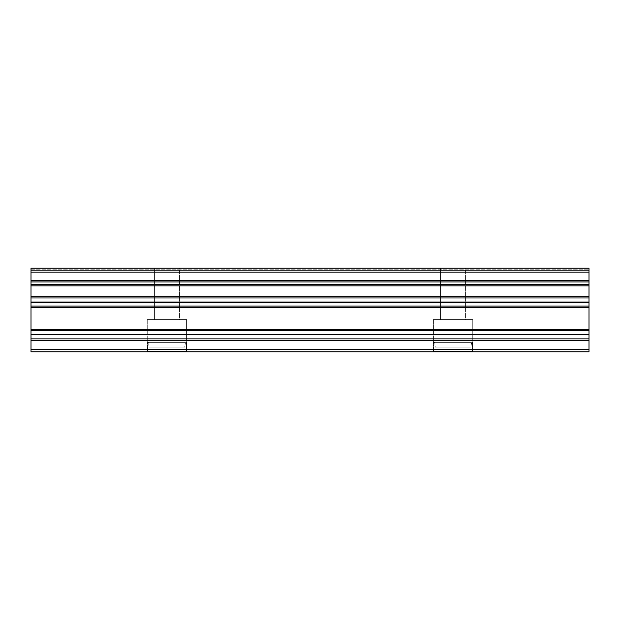 <?xml version="1.0" encoding="UTF-8"?>
<svg xmlns="http://www.w3.org/2000/svg" width="620" height="620" viewBox="0 0 620 620"><rect width="100%" height="100%" fill="white"/><g stroke="black" fill="none" stroke-linecap="round" stroke-linejoin="round"><path stroke-width="0.46" stroke-dasharray="3.1 2.33" d="M435.31 347.107L470.844 347.107L435.31 347.107L434.481 342.372L471.68 342.372L434.481 342.372L471.68 342.372L434.481 342.372L435.31 347.107L470.844 347.107L435.31 347.107M433.76 342.372L472.393 342.372L433.76 342.372L472.393 342.372L433.76 342.372L433.76 351.284L472.393 351.284L433.76 351.284L472.393 351.284L433.76 351.284L433.76 342.372M435.31 351.85L470.844 351.85L435.31 351.85L433.76 351.284L435.31 351.85L470.844 351.85L435.31 351.85M149.157 347.107L184.69 347.107L149.157 347.107L148.32 342.372L185.519 342.372L148.32 342.372L185.519 342.372L148.32 342.372L149.157 347.107L184.69 347.107L149.157 347.107M147.607 342.372L186.24 342.372L147.607 342.372L186.24 342.372L147.607 342.372L147.607 351.284L186.24 351.284L147.607 351.284L186.24 351.284L147.607 351.284L147.607 342.372M149.157 351.85L184.69 351.85L149.157 351.85L147.607 351.284L149.157 351.85L184.69 351.85L149.157 351.85M186.597 351.85L147.25 351.85L186.597 351.85L147.25 351.85L186.597 351.85L186.597 319.656L147.25 319.656L186.597 319.656L147.25 319.656L186.597 319.656L186.597 351.85M472.75 351.85L433.403 351.85L472.75 351.85L433.403 351.85L472.75 351.85L472.75 319.656L433.403 319.656L472.75 319.656L433.403 319.656L472.75 319.656L472.75 351.85M589 338.861L31 338.861L31 351.85L589 351.85L589 268.15L589 269.762L589 268.15L31 268.15L589 268.15L31 268.15L31 269.762L589 269.762L31 269.762L31 268.15L31 272.11L589 272.11M465.597 268.15L440.557 268.15L465.597 268.15L440.557 268.15L465.597 268.15L465.597 319.656L440.557 319.656L465.597 319.656L440.557 319.656L465.597 319.656L465.597 268.15M179.444 268.15L154.403 268.15L179.444 268.15L154.403 268.15L179.444 268.15L179.444 319.656L154.403 319.656L179.444 319.656L154.403 319.656L179.444 319.656L179.444 268.15M589 280.411L31 280.411L31 272.11M589 284.34L31 284.34L31 281.961L589 281.961M589 296.252L31 296.252L31 285.89L589 285.89M589 302.017L31 302.017L31 297.949L589 297.949M589 306.079L31 306.079L31 302.421L589 302.421M589 329.468L31 329.468L31 307.342L589 307.342M589 334.389L31 334.389L31 330.731L589 330.731M31 338.861L31 334.792L589 334.792M31 349.417L589 349.417M31 280.411L31 281.961M31 284.34L31 285.89M31 296.252L31 297.949M31 302.017L31 302.421M31 306.079L31 307.342M31 329.468L31 330.731M31 334.389L31 334.792M31 340.558L589 340.558M589 270.847L31 270.847M470.844 347.107L471.68 342.372L470.844 347.107M472.393 351.284L472.393 342.372L472.393 351.284L470.844 351.85L472.393 351.284M184.69 347.107L185.519 342.372L184.69 347.107M186.24 351.284L186.24 342.372L186.24 351.284L184.69 351.85L186.24 351.284M440.557 268.15L440.557 319.656L440.557 268.15M433.403 319.656L433.403 351.85L433.403 319.656M154.403 268.15L154.403 319.656L154.403 268.15M147.25 319.656L147.25 351.85L147.25 319.656"/><path stroke-width="0.93" d="M31 349.417L31 351.85L589 351.85L589 340.558L31 340.558L31 349.417L589 349.417M589 272.11L31 272.11L31 268.15L589 268.15L589 340.558M589 334.792L31 334.792L31 338.861L589 338.861M589 330.731L31 330.731L31 334.389L589 334.389M589 307.342L31 307.342L31 329.468L589 329.468M589 302.421L31 302.421L31 306.079L589 306.079M589 297.949L31 297.949L31 302.017L589 302.017M589 285.89L31 285.89L31 296.252L589 296.252M589 281.961L31 281.961L31 284.34L589 284.34M31 272.11L31 280.411L589 280.411M31 340.558L31 338.861M31 334.792L31 334.389M31 330.731L31 329.468M31 307.342L31 306.079M31 302.421L31 302.017M31 297.949L31 296.252M31 285.89L31 284.34M31 281.961L31 280.411M31 270.847L589 270.847"/></g></svg>
